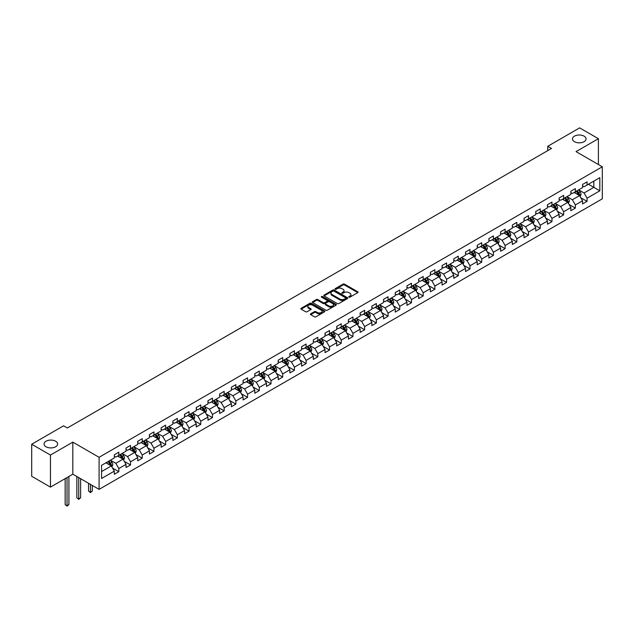 <?xml version="1.0" encoding="UTF-8"?>
<svg xmlns="http://www.w3.org/2000/svg" width="634" height="634" viewBox="0 0 634 634"><rect width="100%" height="100%" fill="white"/><g stroke="black" fill="none" stroke-linecap="round" stroke-linejoin="round"><path stroke-width="0.95" d="M348.914 297.156A0.729 0.42 0 0 0 349.944 297.156L357.766 292.631A1.038 0.602 0 0 0 358.075 292.211A1.038 0.602 0 0 0 357.766 291.783L344.516 284.127A1.038 0.602 0 0 0 343.042 284.127L335.212 288.644A0.729 0.42 0 0 0 336.242 289.247L337.256 288.66A3.336 1.926 0 0 1 341.972 288.66L343.073 289.294A3.336 1.926 0 0 1 344.048 290.657A3.336 1.926 0 0 1 343.073 292.02L342.067 292.599A0.729 0.42 0 0 0 343.097 293.201L344.103 292.615A3.336 1.926 0 0 1 348.819 292.615L349.928 293.249A3.336 1.926 0 0 1 350.903 294.612A3.336 1.926 0 0 1 349.928 295.975L348.914 296.553A0.729 0.42 0 0 0 348.914 297.156L348.914 296.553M55.641 441.232A6.792 3.923 0 0 0 48.239 440.384A6.792 3.923 0 0 0 44.047 444.006A6.792 3.923 0 0 0 46.036 446.78A6.792 3.923 0 0 0 53.43 447.628A6.792 3.923 0 0 0 57.631 444.006A6.792 3.923 0 0 0 55.641 441.232M584.065 136.151A6.792 3.923 0 0 0 576.663 135.296A6.792 3.923 0 0 0 572.47 138.925A6.792 3.923 0 0 0 574.459 141.691A6.792 3.923 0 0 0 581.861 142.547A6.792 3.923 0 0 0 586.054 138.925A6.792 3.923 0 0 0 584.065 136.151M310.708 313.814A1.038 0.602 0 0 0 310.398 314.234A1.038 0.602 0 0 0 310.708 314.662L314.424 316.81A1.038 0.602 0 0 0 315.898 316.81L324.584 311.793A1.038 0.602 0 0 0 324.893 311.365A1.038 0.602 0 0 0 324.584 310.937L311.334 303.29A1.038 0.602 0 0 0 309.86 303.29L301.166 308.306A1.038 0.602 0 0 0 300.857 308.726A1.038 0.602 0 0 0 301.166 309.154L305.659 311.746A1.038 0.602 0 0 0 307.133 311.746L310.85 309.598A1.038 0.602 0 0 0 311.159 309.178A1.038 0.602 0 0 0 310.85 308.75L308.623 307.466A2.79 1.609 0 0 1 307.807 306.325A2.79 1.609 0 0 1 309.527 304.843A2.79 1.609 0 0 1 312.562 305.192L321.295 310.232A2.79 1.609 0 0 1 322.112 311.365A2.79 1.609 0 0 1 320.384 312.855A2.79 1.609 0 0 1 317.349 312.507L315.898 311.666A1.038 0.602 0 0 0 314.424 311.666L310.708 313.814L310.708 314.662L314.424 312.53L314.424 311.666M72.823 442.144L50.458 455.054L31.7 444.22L31.7 476.285L50.458 487.118L72.823 474.2L99.086 489.369L99.086 457.304L72.823 442.144L72.823 474.2M598.401 164.523L598.401 138.703L576.037 151.613L602.3 166.782L99.086 457.304M598.401 138.703L579.635 127.878L547.744 146.288L547.744 150.623M31.7 444.22L63.59 425.81L67.347 427.974L551.501 148.451L547.744 146.288M337.328 303.583A1.038 0.602 0 0 0 338.802 303.583L347.495 298.566A1.038 0.602 0 0 0 347.797 298.138A1.038 0.602 0 0 0 347.495 297.718L334.237 290.063A1.038 0.602 0 0 0 332.763 290.063L324.069 295.079A1.038 0.602 0 0 0 323.768 295.507A1.038 0.602 0 0 0 324.069 295.927L337.328 303.583M321.826 297.306A0.729 0.42 0 0 1 322.563 297.409L322.563 296.546L336.044 304.328A1.038 0.602 0 0 1 336.345 304.756A1.038 0.602 0 0 1 336.044 305.176L327.35 310.2A1.038 0.602 0 0 1 325.876 310.2L312.617 302.545L312.617 301.689A1.038 0.602 0 0 0 312.316 302.117A1.038 0.602 0 0 0 312.617 302.545M312.617 301.689L316.342 299.541A1.038 0.602 0 0 1 317.808 299.541L323.189 302.648A1.038 0.602 0 0 0 324.663 302.648L327.128 301.221A1.038 0.602 0 0 0 327.437 300.801A1.038 0.602 0 0 0 327.128 300.373L321.533 297.14A0.729 0.42 0 0 1 322.563 296.546M99.086 489.369L602.3 198.838L602.3 166.782M112.559 468.074L118.82 471.688L118.82 468.526L126.023 464.373L126.023 467.535L130.525 464.936L130.525 461.774L137.729 457.613L137.729 460.775L142.23 458.176L142.23 455.014L149.434 450.853L149.434 454.015L153.943 451.416L153.943 448.254L161.147 444.093L161.147 447.255L165.648 444.656L165.648 441.494L172.852 437.333L172.852 440.495L177.354 437.896L177.354 434.734L184.557 430.573L184.557 433.743L189.059 431.144L189.059 427.974L196.263 423.821L196.263 426.983L200.764 424.384L200.764 421.222L207.968 417.061L207.968 420.223L212.469 417.624L212.469 414.462L219.673 410.301L219.673 413.463L224.174 410.864L224.174 407.702L231.378 403.541L231.378 406.703L235.88 404.104L235.88 400.942L243.084 396.781L243.084 399.951L247.585 397.352L247.585 394.182L254.789 390.029L254.789 393.191L259.298 390.592L259.298 387.429L266.502 383.269L266.502 386.431L271.003 383.832L271.003 380.669L278.207 376.509L278.207 379.671L282.709 377.072L282.709 373.909L289.912 369.749L289.912 372.911L294.414 370.311L294.414 367.149L301.618 362.989L301.618 366.151L306.119 363.551L306.119 360.389L313.323 356.237L313.323 359.399L317.824 356.799L317.824 353.637L325.028 349.477L325.028 352.639L329.529 350.039L329.529 346.877L336.733 342.717L336.733 345.879L341.235 343.279L341.235 340.117L348.438 335.957L348.438 339.119L352.948 336.519L352.948 333.357L360.152 329.197L360.152 332.359L364.653 329.759L364.653 326.597L371.857 322.444L371.857 325.607L376.358 323.007L376.358 319.845L383.562 315.684L383.562 318.847L388.063 316.247L388.063 313.085L395.267 308.924L395.267 312.087L399.769 309.487L399.769 306.325L406.973 302.164L406.973 305.326L411.474 302.727L411.474 299.565L418.678 295.404L418.678 298.566L423.179 295.967L423.179 292.805L430.383 288.652L430.383 291.814L434.884 289.215L434.884 286.053L442.088 281.892L442.088 285.054L446.59 282.455L446.59 279.293L453.793 275.132L453.793 278.294L458.303 275.695L458.303 272.533L465.507 268.372L465.507 271.534L470.008 268.935L470.008 265.773L477.212 261.612L477.212 264.774L481.713 262.175L481.713 259.013L488.917 254.86L488.917 258.022L493.418 255.423L493.418 252.261L500.622 248.1L500.622 251.262L505.124 248.663L505.124 245.501L512.327 241.34L512.327 244.502L516.829 241.903L516.829 238.741L524.033 234.58L524.033 237.742L528.534 235.143L528.534 231.981L535.738 227.82L535.738 230.982L540.239 228.383L540.239 225.221L547.443 221.06L547.443 224.23L551.952 221.631L551.952 218.461L559.148 214.308L559.148 217.47L563.658 214.871L563.658 211.708L570.862 207.548L570.862 210.71L575.363 208.111L575.363 204.948L582.567 200.788L582.567 203.95L587.068 201.35L587.068 198.188L599.827 190.826L599.827 177.655L593.82 181.118L593.82 187.355L599.827 190.826M118.82 471.688L114.318 474.287L114.318 471.125L101.559 478.496L101.559 465.324L114.318 457.954L114.318 454.792L118.82 452.193L118.82 455.355L126.023 451.202L126.023 448.04L130.525 445.44L130.525 448.603L137.729 444.442L137.729 441.28L142.23 438.68L142.23 441.843L149.434 437.682L149.434 434.52L153.943 431.92L153.943 435.082L161.147 430.922L161.147 427.76L165.648 425.16L165.648 428.322L172.852 424.162L172.852 421L177.354 418.4L177.354 421.562L184.557 417.41L184.557 414.24L189.059 411.64L189.059 414.81L196.263 410.65L196.263 407.488L200.764 404.888L200.764 408.05L207.968 403.89L207.968 400.728L212.469 398.128L212.469 401.29L219.673 397.13L219.673 393.968L224.174 391.368L224.174 394.53L231.378 390.37L231.378 387.208L235.88 384.608L235.88 387.77L243.084 383.618L243.084 380.448L247.585 377.848L247.585 381.018L254.789 376.858L254.789 373.695L259.298 371.096L259.298 374.258L266.502 370.097L266.502 366.935L271.003 364.336L271.003 367.498L278.207 363.337L278.207 360.175L282.709 357.576L282.709 360.738L289.912 356.577L289.912 353.415L294.414 350.816L294.414 353.978L301.618 349.825L301.618 346.655L306.119 344.056L306.119 347.226L313.323 343.065L313.323 339.903L317.824 337.304L317.824 340.466L325.028 336.305L325.028 333.143L329.529 330.544L329.529 333.706L336.733 329.545L336.733 326.383L341.235 323.784L341.235 326.946L348.438 322.785L348.438 319.623L352.948 317.024L352.948 320.186L360.152 316.025L360.152 312.863L364.653 310.264L364.653 313.426L371.857 309.273L371.857 306.111L376.358 303.512L376.358 306.674L383.562 302.513L383.562 299.351L388.063 296.752L388.063 299.914L395.267 295.753L395.267 292.591L399.769 289.992L399.769 293.154L406.973 288.993L406.973 285.831L411.474 283.232L411.474 286.394L418.678 282.233L418.678 279.071L423.179 276.472L423.179 279.634L430.383 275.481L430.383 272.319L434.884 269.719L434.884 272.882L442.088 268.721L442.088 265.559L446.59 262.959L446.59 266.122L453.793 261.961L453.793 258.799L458.303 256.199L458.303 259.361L465.507 255.201L465.507 252.039L470.008 249.439L470.008 252.601L477.212 248.441L477.212 245.279L481.713 242.679L481.713 245.841L488.917 241.689L488.917 238.527L493.418 235.927L493.418 239.089L500.622 234.929L500.622 231.767L505.124 229.167L505.124 232.329L512.327 228.169L512.327 225.007L516.829 222.407L516.829 225.569L524.033 221.409L524.033 218.247L528.534 215.647L528.534 218.809L535.738 214.649L535.738 211.487L540.239 208.887L540.239 212.049L547.443 207.897L547.443 204.734L551.952 202.135L551.952 205.297L559.148 201.137L559.148 197.974L563.658 195.375L563.658 198.537L570.862 194.376L570.862 191.214L575.363 188.615L575.363 191.777L582.567 187.616L582.567 184.454L587.068 181.855L587.068 185.017L599.827 177.655M117.623 456.052L123.02 459.167L115.816 463.327L110.419 460.213M114.318 456.226L115.816 457.09L118.82 455.355M115.816 463.327L118.82 468.526M123.02 459.167L126.023 464.373M129.328 449.292L134.733 452.414L127.529 456.567L122.124 453.453M126.023 449.466L127.529 450.33L130.525 448.603M127.529 456.567L130.525 461.774M134.733 452.414L137.729 457.613M141.033 442.532L146.438 445.654L139.234 449.815L133.829 446.693M137.729 442.706L139.234 443.57L142.23 441.843M139.234 449.815L142.23 455.014M146.438 445.654L149.434 450.853M152.739 435.772L158.143 438.894L150.94 443.055L145.535 439.933M149.434 435.946L150.94 436.818L153.943 435.082M150.94 443.055L153.943 448.254M158.143 438.894L161.147 444.093M164.444 429.02L169.849 432.134L162.645 436.295L157.24 433.173M161.147 429.194L162.645 430.058L165.648 428.322M162.645 436.295L165.648 441.494M169.849 432.134L172.852 437.333M176.149 422.26L181.554 425.374L174.35 429.535L168.945 426.42M172.852 422.434L174.35 423.298L177.354 421.562M174.35 429.535L177.354 434.734M181.554 425.374L184.557 430.573M187.854 415.5L193.259 418.622L186.055 422.775L180.65 419.66M184.557 415.674L186.055 416.538L189.059 414.81M186.055 422.775L189.059 427.974M193.259 418.622L196.263 423.821M199.559 408.74L204.964 411.862L197.76 416.023L192.356 412.9M196.263 408.914L197.76 409.778L200.764 408.05M197.76 416.023L200.764 421.222M204.964 411.862L207.968 417.061M211.273 401.98L216.669 405.102L209.466 409.263L204.069 406.14M207.968 402.154L209.466 403.026L212.469 401.29M209.466 409.263L212.469 414.462M216.669 405.102L219.673 410.301M222.978 395.228L228.375 398.342L221.171 402.503L215.774 399.38M219.673 395.394L221.171 396.266L224.174 394.53M221.171 402.503L224.174 407.702M228.375 398.342L231.378 403.541M234.683 388.468L240.088 391.582L232.884 395.743L227.479 392.628M231.378 388.642L232.884 389.506L235.88 387.77M232.884 395.743L235.88 400.942M240.088 391.582L243.084 396.781M246.388 381.708L251.793 384.83L244.589 388.983L239.184 385.868M243.084 381.882L244.589 382.746L247.585 381.018M244.589 388.983L247.585 394.182M251.793 384.83L254.789 390.029M258.093 374.948L263.498 378.07L256.294 382.231L250.89 379.108M254.789 375.122L256.294 375.986L259.298 374.258M256.294 382.231L259.298 387.429M263.498 378.07L266.502 383.269M269.799 368.188L275.204 371.31L268 375.471L262.595 372.348M266.502 368.362L268 369.234L271.003 367.498M268 375.471L271.003 380.669M275.204 371.31L278.207 376.509M281.504 361.435L286.909 364.55L279.705 368.711L274.3 365.588M278.207 361.602L279.705 362.474L282.709 360.738M279.705 368.711L282.709 373.909M286.909 364.55L289.912 369.749M293.209 354.675L298.614 357.79L291.41 361.951L286.005 358.836M289.912 354.85L291.41 355.714L294.414 353.978M291.41 361.951L294.414 367.149M298.614 357.79L301.618 362.989M304.922 347.915L310.319 351.038L303.115 355.191L297.718 352.076M301.618 348.09L303.115 348.954L306.119 347.226M303.115 355.191L306.119 360.389M310.319 351.038L313.323 356.237M316.628 341.155L322.024 344.278L314.821 348.438L309.424 345.316M313.323 341.33L314.821 342.194L317.824 340.466M314.821 348.438L317.824 353.637M322.024 344.278L325.028 349.477M328.333 334.395L333.738 337.518L326.534 341.678L321.129 338.556M325.028 334.57L326.534 335.441L329.529 333.706M326.534 341.678L329.529 346.877M333.738 337.518L336.733 342.717M340.038 327.643L345.443 330.758L338.239 334.918L332.834 331.796M336.733 327.81L338.239 328.681L341.235 326.946M338.239 334.918L341.235 340.117M345.443 330.758L348.438 335.957M351.743 320.883L357.148 323.998L349.944 328.158L344.539 325.044M348.438 321.058L349.944 321.921L352.948 320.186M349.944 328.158L352.948 333.357M357.148 323.998L360.152 329.197M363.448 314.123L368.853 317.246L361.649 321.398L356.245 318.284M360.152 314.298L361.649 315.161L364.653 313.426M361.649 321.398L364.653 326.597M368.853 317.246L371.857 322.444M375.154 307.363L380.558 310.486L373.355 314.646L367.95 311.524M371.857 307.538L373.355 308.401L376.358 306.674M373.355 314.646L376.358 319.845M380.558 310.486L383.562 315.684M386.859 300.603L392.264 303.726L385.06 307.886L379.655 304.764M383.562 300.778L385.06 301.649L388.063 299.914M385.06 307.886L388.063 313.085M392.264 303.726L395.267 308.924M398.564 293.851L403.969 296.966L396.765 301.126L391.36 298.004M395.267 294.017L396.765 294.889L399.769 293.154M396.765 301.126L399.769 306.325M403.969 296.966L406.973 302.164M410.277 287.091L415.674 290.206L408.47 294.366L403.073 291.252M406.973 287.265L408.47 288.129L411.474 286.394M408.47 294.366L411.474 299.565M415.674 290.206L418.678 295.404M421.982 280.331L427.379 283.453L420.176 287.606L414.779 284.492M418.678 280.505L420.176 281.369L423.179 279.634M420.176 287.606L423.179 292.805M427.379 283.453L430.383 288.652M433.688 273.571L439.093 276.693L431.889 280.854L426.484 277.732M430.383 273.745L431.889 274.609L434.884 272.882M431.889 280.854L434.884 286.053M439.093 276.693L442.088 281.892M445.393 266.811L450.798 269.933L443.594 274.094L438.189 270.972M442.088 266.985L443.594 267.857L446.59 266.122M443.594 274.094L446.59 279.293M450.798 269.933L453.793 275.132M457.098 260.059L462.503 263.173L455.299 267.334L449.894 264.212M453.793 260.225L455.299 261.097L458.303 259.361M455.299 267.334L458.303 272.533M462.503 263.173L465.507 268.372M468.803 253.299L474.208 256.413L467.004 260.574L461.6 257.459M465.507 253.473L467.004 254.337L470.008 252.601M467.004 260.574L470.008 265.773M474.208 256.413L477.212 261.612M480.509 246.539L485.913 249.661L478.71 253.814L473.305 250.699M477.212 246.713L478.71 247.577L481.713 245.841M478.71 253.814L481.713 259.013M485.913 249.661L488.917 254.86M492.214 239.779L497.619 242.901L490.415 247.062L485.01 243.939M488.917 239.953L490.415 240.817L493.418 239.089M490.415 247.062L493.418 252.261M497.619 242.901L500.622 248.1M503.927 233.019L509.324 236.141L502.12 240.302L496.723 237.179M500.622 233.193L502.12 234.057L505.124 232.329M502.12 240.302L505.124 245.501M509.324 236.141L512.327 241.34M515.632 226.259L521.029 229.381L513.825 233.542L508.428 230.419M512.327 226.433L513.825 227.305L516.829 225.569M513.825 233.542L516.829 238.741M521.029 229.381L524.033 234.58M527.337 219.507L532.742 222.621L525.538 226.782L520.134 223.659M524.033 219.681L525.538 220.545L528.534 218.809M525.538 226.782L528.534 231.981M532.742 222.621L535.738 227.82M539.043 212.747L544.447 215.861L537.244 220.022L531.839 216.907M535.738 212.921L537.244 213.785L540.239 212.049M537.244 220.022L540.239 225.221M544.447 215.861L547.443 221.06M550.748 205.987L556.153 209.109L548.949 213.262L543.544 210.147M547.443 206.161L548.949 207.025L551.952 205.297M548.949 213.262L551.952 218.461M556.153 209.109L559.148 214.308M562.453 199.227L567.858 202.349L560.654 206.51L555.249 203.387M559.148 199.401L560.654 200.265L563.658 198.537M560.654 206.51L563.658 211.708M567.858 202.349L570.862 207.548M574.158 192.467L579.563 195.589L572.359 199.75L566.954 196.627M570.862 192.641L572.359 193.513L575.363 191.777M572.359 199.75L575.363 204.948M579.563 195.589L582.567 200.788M588.415 184.24L593.82 187.355L584.065 192.99L578.66 189.867M582.567 185.889L584.065 186.753L587.068 185.017M584.065 192.99L587.068 198.188M50.458 455.054L50.458 487.118M101.559 471.561L111.315 465.927L105.918 462.812M111.315 465.927L114.318 471.125M580.799 197.737L587.068 201.35M569.094 204.489L575.363 208.111M557.389 211.249L563.658 214.871M545.684 218.009L551.952 221.631M533.979 224.769L540.239 228.383M522.273 231.529L528.534 235.143M510.568 238.289L516.829 241.903M498.855 245.041L505.124 248.663M487.15 251.801L493.418 255.423M475.445 258.561L481.713 262.175M463.739 265.321L470.008 268.935M452.034 272.081L458.303 275.695M440.329 278.833L446.59 282.455M428.624 285.593L434.884 289.215M416.918 292.353L423.179 295.967M405.205 299.113L411.474 302.727M393.5 305.873L399.769 309.487M381.795 312.625L388.063 316.247M370.09 319.385L376.358 323.007M358.384 326.145L364.653 329.759M346.679 332.905L352.948 336.519M334.974 339.666L341.235 343.279M323.269 346.418L329.529 350.039M311.563 353.178L317.824 356.799M299.85 359.938L306.119 363.551M288.145 366.698L294.414 370.311M276.44 373.458L282.709 377.072M264.735 380.21L271.003 383.832M253.029 386.97L259.298 390.592M241.324 393.73L247.585 397.352M229.619 400.49L235.88 404.104M217.914 407.25L224.174 410.864M206.201 414.002L212.469 417.624M194.495 420.762L200.764 424.384M182.79 427.522L189.059 431.144M171.085 434.282L177.354 437.896M159.38 441.042L165.648 444.656M147.674 447.794L153.943 451.416M135.969 454.554L142.23 458.176M124.264 461.314L130.525 464.936M349.207 297.259L349.928 296.839A3.336 1.926 0 0 0 350.903 295.476L350.903 294.612M344.048 290.657L344.048 291.521A3.336 1.926 0 0 1 343.073 292.884L342.352 293.304M357.766 291.783L357.766 292.631L344.516 284.999A1.038 0.602 0 0 0 343.042 284.999L335.505 289.342M347.48 298.574L334.237 290.927A1.038 0.602 0 0 0 332.763 290.927L324.085 295.935M345.657 298.44A0.729 0.42 0 0 0 345.657 297.845L334.015 291.125A0.729 0.42 0 0 0 332.985 291.125L331.915 291.743A3.336 1.926 0 0 0 330.94 293.098A3.336 1.926 0 0 0 331.915 294.461L339.872 299.058A3.336 1.926 0 0 0 344.587 299.058L345.657 298.44L345.657 299.303A0.729 0.42 0 0 0 345.871 299.01L345.871 298.138M330.94 293.098L330.94 293.97A3.336 1.926 0 0 0 331.915 295.333L331.915 294.461M345.657 299.303L344.587 299.922A3.336 1.926 0 0 1 339.872 299.922L331.915 295.333M312.633 302.553L316.342 300.413L316.342 299.541M327.437 300.801L327.437 301.665A1.038 0.602 0 0 1 327.128 302.093L324.663 303.512A1.038 0.602 0 0 1 323.189 303.512L317.808 300.413A1.038 0.602 0 0 0 316.342 300.413M322.563 297.409L336.028 305.184M328.769 305.873A2.79 1.609 0 0 0 331.804 306.222A2.79 1.609 0 0 0 333.524 304.732A2.79 1.609 0 0 0 332.707 303.599L329.632 301.816A1.038 0.602 0 0 0 328.158 301.816L325.694 303.242A1.038 0.602 0 0 0 325.385 303.67A1.038 0.602 0 0 0 325.694 304.098L328.769 305.873L328.769 306.737A2.79 1.609 0 0 0 331.804 307.086A2.79 1.609 0 0 0 333.524 305.596L333.524 304.732M325.385 303.67L325.385 304.534A1.038 0.602 0 0 0 325.694 304.962L325.694 304.098M328.769 306.737L325.694 304.962M322.112 311.365L322.112 312.229A2.79 1.609 0 0 1 320.384 313.719A2.79 1.609 0 0 1 317.349 313.37L315.898 312.53A1.038 0.602 0 0 0 314.424 312.53M307.807 306.325L307.807 307.197A2.79 1.609 0 0 0 308.623 308.33L308.623 307.466M310.834 309.606L308.623 308.33M324.584 310.937L324.584 311.793L311.334 304.154A1.038 0.602 0 0 0 309.86 304.154L301.182 309.162M580.158 196.619L581.045 194.369A2.813 1.625 -120 0 0 580.15 191.975L578.604 189.907M575.902 193.473L574.848 192.07M576.274 191.246L577.828 193.315A2.813 1.625 60 0 1 578.628 195.01L579.531 194.487A2.813 1.625 -120 0 0 578.723 192.799L577.178 190.731M576.472 191.135L578.192 193.425A1.434 0.824 60 0 1 578.454 193.861L579.531 194.487M568.452 203.371L569.34 201.129A2.813 1.625 -120 0 0 568.444 198.735L566.899 196.667M564.197 200.233L563.143 198.83M564.569 198.006L566.122 200.075A2.813 1.625 60 0 1 566.923 201.763L567.826 201.247A2.813 1.625 -120 0 0 567.018 199.552L565.473 197.491M564.767 197.895L566.487 200.185A1.434 0.824 60 0 1 566.741 200.621L567.826 201.247M556.747 210.131L557.635 207.881A2.813 1.625 -120 0 0 556.739 205.487L555.194 203.419M552.491 206.993L551.437 205.59M552.864 204.766L554.409 206.835A2.813 1.625 60 0 1 555.218 208.523L556.121 208.007A2.813 1.625 -120 0 0 555.313 206.312L553.767 204.243M553.062 204.655L554.782 206.946A1.434 0.824 60 0 1 555.035 207.381L556.121 208.007M545.034 216.891L545.929 214.641A2.813 1.625 -120 0 0 545.034 212.247L543.481 210.179M540.786 213.753L539.732 212.35M541.159 211.526L542.704 213.595A2.813 1.625 60 0 1 543.512 215.283L544.408 214.76A2.813 1.625 -120 0 0 543.607 213.072L542.054 211.003M541.357 211.407L543.069 213.706A1.434 0.824 60 0 1 543.33 214.141L544.408 214.76M533.329 223.651L534.224 221.401A2.813 1.625 -120 0 0 533.329 219.007L531.775 216.939M529.081 220.513L528.027 219.102M529.453 218.286L530.999 220.347A2.813 1.625 60 0 1 531.807 222.043L532.703 221.52A2.813 1.625 -120 0 0 531.902 219.832L530.349 217.763M529.644 218.167L531.363 220.466A1.434 0.824 60 0 1 531.625 220.901L532.703 221.52M521.624 230.411L522.519 228.161A2.813 1.625 -120 0 0 521.624 225.767L520.07 223.699M517.368 227.265L516.322 225.862M517.748 225.038L519.294 227.107A2.813 1.625 60 0 1 520.102 228.803L520.997 228.28A2.813 1.625 -120 0 0 520.197 226.592L518.644 224.523M517.938 224.927L519.658 227.218A1.434 0.824 60 0 1 519.92 227.654L520.997 228.28M509.918 237.164L510.814 234.921A2.813 1.625 -120 0 0 509.91 232.527L508.365 230.459M505.663 234.025L504.616 232.623M506.043 231.798L507.588 233.867A2.813 1.625 60 0 1 508.397 235.555L509.292 235.04A2.813 1.625 -120 0 0 508.492 233.344L506.938 231.283M506.233 231.687L507.953 233.978A1.434 0.824 60 0 1 508.214 234.414L509.292 235.04M498.213 243.924L499.109 241.681A2.813 1.625 -120 0 0 498.205 239.28L496.66 237.211M493.957 240.785L492.903 239.383M494.33 238.558L495.883 240.627A2.813 1.625 60 0 1 496.684 242.315L497.587 241.8A2.813 1.625 -120 0 0 496.779 240.104L495.233 238.035M494.528 238.447L496.248 240.738A1.434 0.824 60 0 1 496.509 241.174L497.587 241.8M486.508 250.684L487.395 248.433A2.813 1.625 -120 0 0 486.5 246.04L484.955 243.971M482.252 247.545L481.198 246.143M482.625 245.318L484.178 247.387A2.813 1.625 60 0 1 484.978 249.075L485.882 248.552A2.813 1.625 -120 0 0 485.073 246.864L483.528 244.795M482.823 245.199L484.542 247.498A1.434 0.824 60 0 1 484.804 247.934L485.882 248.552M474.803 257.444L475.69 255.193A2.813 1.625 -120 0 0 474.795 252.8L473.249 250.731M470.547 254.305L469.493 252.895M470.919 252.078L472.473 254.139A2.813 1.625 60 0 1 473.273 255.835L474.177 255.312A2.813 1.625 -120 0 0 473.368 253.624L471.823 251.555M471.117 251.96L472.837 254.258A1.434 0.824 60 0 1 473.099 254.694L474.177 255.312M463.097 264.204L463.985 261.953A2.813 1.625 -120 0 0 463.089 259.56L461.544 257.491M458.842 261.057L457.788 259.655M459.214 258.831L460.759 260.899A2.813 1.625 60 0 1 461.568 262.595L462.471 262.072A2.813 1.625 -120 0 0 461.663 260.384L460.118 258.315M459.412 258.72L461.132 261.018A1.434 0.824 60 0 1 461.386 261.446L462.471 262.072M451.384 270.956L452.28 268.713A2.813 1.625 -120 0 0 451.384 266.32L449.831 264.251M447.136 267.817L446.082 266.415M447.509 265.591L449.054 267.659A2.813 1.625 60 0 1 449.863 269.347L450.766 268.832A2.813 1.625 -120 0 0 449.958 267.136L448.412 265.075M447.707 265.48L449.419 267.77A1.434 0.824 60 0 1 449.68 268.206L450.766 268.832M439.679 277.716L440.575 275.473A2.813 1.625 -120 0 0 439.679 273.072L438.126 271.011M435.431 274.577L434.377 273.175M435.804 272.351L437.349 274.419A2.813 1.625 60 0 1 438.157 276.107L439.053 275.592A2.813 1.625 -120 0 0 438.252 273.896L436.699 271.827M436.002 272.24L437.714 274.53A1.434 0.824 60 0 1 437.975 274.966L439.053 275.592M427.974 284.476L428.869 282.225A2.813 1.625 -120 0 0 427.974 279.832L426.42 277.763M423.726 281.337L422.672 279.935M424.098 279.111L425.644 281.179A2.813 1.625 60 0 1 426.452 282.867L427.348 282.344A2.813 1.625 -120 0 0 426.547 280.656L424.994 278.588M424.289 279L426.008 281.29A1.434 0.824 60 0 1 426.27 281.726L427.348 282.344M416.269 291.236L417.164 288.985A2.813 1.625 -120 0 0 416.269 286.592L414.715 284.523M412.013 288.098L410.967 286.687M412.393 285.871L413.939 287.931A2.813 1.625 60 0 1 414.747 289.627L415.642 289.104A2.813 1.625 -120 0 0 414.842 287.416L413.289 285.348M412.583 285.752L414.303 288.05A1.434 0.824 60 0 1 414.565 288.486L415.642 289.104M404.563 297.996L405.459 295.745A2.813 1.625 -120 0 0 404.555 293.352L403.01 291.283M400.308 294.85L399.262 293.447M400.68 292.623L402.233 294.691A2.813 1.625 60 0 1 403.034 296.387L403.937 295.864A2.813 1.625 -120 0 0 403.137 294.176L401.584 292.108M400.878 292.512L402.598 294.81A1.434 0.824 60 0 1 402.859 295.238L403.937 295.864M392.858 304.756L393.754 302.505A2.813 1.625 -120 0 0 392.85 300.112L391.305 298.043M388.602 301.61L387.548 300.207M388.975 299.383L390.528 301.451A2.813 1.625 60 0 1 391.329 303.147L392.232 302.624A2.813 1.625 -120 0 0 391.424 300.928L389.878 298.868M389.173 299.272L390.893 301.562A1.434 0.824 60 0 1 391.154 301.998L392.232 302.624M381.153 311.508L382.04 309.265A2.813 1.625 -120 0 0 381.145 306.864L379.6 304.803M376.897 308.37L375.843 306.967M377.27 306.143L378.823 308.211A2.813 1.625 60 0 1 379.623 309.899L380.527 309.384A2.813 1.625 -120 0 0 379.718 307.688L378.173 305.62M377.468 306.032L379.187 308.322A1.434 0.824 60 0 1 379.449 308.758L380.527 309.384M369.448 318.268L370.335 316.017A2.813 1.625 -120 0 0 369.44 313.624L367.894 311.556M365.192 315.13L364.138 313.727M365.564 312.903L367.118 314.971A2.813 1.625 60 0 1 367.918 316.659L368.822 316.144A2.813 1.625 -120 0 0 368.013 314.448L366.468 312.38M365.763 312.792L367.482 315.082A1.434 0.824 60 0 1 367.736 315.518L368.822 316.144M357.742 325.028L358.63 322.777A2.813 1.625 -120 0 0 357.734 320.384L356.189 318.316M353.487 321.89L352.433 320.479M353.859 319.663L355.405 321.723A2.813 1.625 60 0 1 356.213 323.419L357.116 322.896A2.813 1.625 -120 0 0 356.308 321.208L354.763 319.14M354.057 319.544L355.777 321.842A1.434 0.824 60 0 1 356.031 322.278L357.116 322.896M346.029 331.788L346.925 329.537A2.813 1.625 -120 0 0 346.029 327.144L344.476 325.076M341.781 328.642L340.727 327.239M342.154 326.415L343.699 328.483A2.813 1.625 60 0 1 344.508 330.179L345.411 329.656A2.813 1.625 -120 0 0 344.603 327.968L343.057 325.9M342.352 326.304L344.064 328.602A1.434 0.824 60 0 1 344.325 329.03L345.411 329.656M334.324 338.548L335.22 336.297A2.813 1.625 -120 0 0 334.324 333.904L332.771 331.836M330.076 335.402L329.022 333.999M330.449 333.175L331.994 335.243A2.813 1.625 60 0 1 332.802 336.939L333.698 336.416A2.813 1.625 -120 0 0 332.898 334.728L331.344 332.66M330.639 333.064L332.359 335.354A1.434 0.824 60 0 1 332.62 335.79L333.698 336.416M322.619 345.3L323.514 343.057A2.813 1.625 -120 0 0 322.619 340.656L321.066 338.596M318.363 342.162L317.317 340.759M318.743 339.935L320.289 342.003A2.813 1.625 60 0 1 321.097 343.691L321.993 343.176A2.813 1.625 -120 0 0 321.192 341.48L319.639 339.412M318.934 339.824L320.653 342.114A1.434 0.824 60 0 1 320.915 342.55L321.993 343.176M310.914 352.06L311.809 349.809A2.813 1.625 -120 0 0 310.906 347.416L309.36 345.348M306.658 348.922L305.612 347.519M307.038 346.695L308.584 348.763A2.813 1.625 60 0 1 309.392 350.451L310.288 349.936A2.813 1.625 -120 0 0 309.487 348.24L307.934 346.172M307.228 346.584L308.948 348.874A1.434 0.824 60 0 1 309.21 349.31L310.288 349.936M299.208 358.82L300.104 356.57A2.813 1.625 -120 0 0 299.2 354.176L297.655 352.108M294.953 355.682L293.907 354.279M295.325 353.455L296.878 355.523A2.813 1.625 60 0 1 297.679 357.211L298.582 356.688A2.813 1.625 -120 0 0 297.774 355L296.229 352.932M295.523 353.336L297.243 355.634A1.434 0.824 60 0 1 297.504 356.07L298.582 356.688M287.503 365.58L288.391 363.33A2.813 1.625 -120 0 0 287.495 360.936L285.95 358.868M283.247 362.442L282.193 361.031M283.62 360.207L285.173 362.276A2.813 1.625 60 0 1 285.974 363.971L286.877 363.448A2.813 1.625 -120 0 0 286.069 361.76L284.523 359.692M283.818 360.096L285.538 362.394A1.434 0.824 60 0 1 285.799 362.822L286.877 363.448M275.798 372.34L276.686 370.09A2.813 1.625 -120 0 0 275.79 367.696L274.245 365.628M271.542 369.194L270.488 367.791M271.915 366.967L273.468 369.036A2.813 1.625 60 0 1 274.268 370.731L275.172 370.208A2.813 1.625 -120 0 0 274.363 368.52L272.818 366.452M272.113 366.856L273.833 369.147A1.434 0.824 60 0 1 274.094 369.582L275.172 370.208M264.093 379.092L264.98 376.85A2.813 1.625 -120 0 0 264.085 374.448L262.539 372.388M259.837 375.954L258.783 374.551M260.209 373.727L261.755 375.796A2.813 1.625 60 0 1 262.563 377.484L263.467 376.968A2.813 1.625 -120 0 0 262.658 375.273L261.113 373.204M260.408 373.616L262.127 375.907A1.434 0.824 60 0 1 262.381 376.342L263.467 376.968M252.387 385.852L253.275 383.602A2.813 1.625 -120 0 0 252.38 381.208L250.826 379.14M248.132 382.714L247.078 381.311M248.504 380.487L250.05 382.556A2.813 1.625 60 0 1 250.858 384.244L251.761 383.728A2.813 1.625 -120 0 0 250.953 382.033L249.408 379.964M248.702 380.376L250.414 382.667A1.434 0.824 60 0 1 250.676 383.102L251.761 383.728M240.674 392.612L241.57 390.362A2.813 1.625 -120 0 0 240.674 387.968L239.121 385.9M236.427 389.474L235.373 388.071M236.799 387.247L238.344 389.316A2.813 1.625 60 0 1 239.153 391.004L240.048 390.481A2.813 1.625 -120 0 0 239.248 388.793L237.695 386.724M236.997 387.128L238.709 389.427A1.434 0.824 60 0 1 238.97 389.862L240.048 390.481M228.969 399.372L229.865 397.122A2.813 1.625 -120 0 0 228.969 394.728L227.416 392.66M224.721 396.234L223.667 394.823M225.094 393.999L226.639 396.068A2.813 1.625 60 0 1 227.447 397.764L228.343 397.241A2.813 1.625 -120 0 0 227.543 395.553L225.989 393.484M225.284 393.888L227.004 396.187A1.434 0.824 60 0 1 227.265 396.622L228.343 397.241M217.264 406.132L218.159 403.882A2.813 1.625 -120 0 0 217.264 401.488L215.711 399.42M213.008 402.986L211.962 401.584M213.389 400.759L214.934 402.828A2.813 1.625 60 0 1 215.742 404.524L216.638 404.001A2.813 1.625 -120 0 0 215.837 402.313L214.284 400.244M213.579 400.648L215.298 402.939A1.434 0.824 60 0 1 215.56 403.375L216.638 404.001M205.559 412.885L206.454 410.642A2.813 1.625 -120 0 0 205.551 408.248L204.005 406.18M201.303 409.746L200.257 408.344M201.675 407.519L203.229 409.588A2.813 1.625 60 0 1 204.029 411.276L204.933 410.761A2.813 1.625 -120 0 0 204.132 409.065L202.579 406.996M201.874 407.408L203.593 409.699A1.434 0.824 60 0 1 203.855 410.135L204.933 410.761M193.853 419.645L194.749 417.394A2.813 1.625 -120 0 0 193.845 415.001L192.3 412.932M189.598 416.506L188.544 415.104M189.97 414.279L191.523 416.348A2.813 1.625 60 0 1 192.324 418.036L193.227 417.521A2.813 1.625 -120 0 0 192.419 415.825L190.874 413.756M190.168 414.168L191.888 416.459A1.434 0.824 60 0 1 192.15 416.895L193.227 417.521M182.148 426.405L183.036 424.154A2.813 1.625 -120 0 0 182.14 421.761L180.595 419.692M177.892 423.266L176.838 421.864M178.265 421.039L179.818 423.108A2.813 1.625 60 0 1 180.619 424.796L181.522 424.273A2.813 1.625 -120 0 0 180.714 422.585L179.168 420.516M178.463 420.921L180.183 423.219A1.434 0.824 60 0 1 180.444 423.655L181.522 424.273M170.443 433.165L171.331 430.914A2.813 1.625 -120 0 0 170.435 428.521L168.89 426.452M166.187 430.026L165.133 428.616M166.56 427.799L168.113 429.86A2.813 1.625 60 0 1 168.913 431.556L169.817 431.033A2.813 1.625 -120 0 0 169.009 429.345L167.463 427.276M166.758 427.681L168.478 429.979A1.434 0.824 60 0 1 168.731 430.415L169.817 431.033M158.738 439.925L159.625 437.674A2.813 1.625 -120 0 0 158.73 435.281L157.184 433.212M154.482 436.778L153.428 435.376M154.855 434.552L156.4 436.62A2.813 1.625 60 0 1 157.208 438.316L158.112 437.793A2.813 1.625 -120 0 0 157.303 436.105L155.758 434.036M155.053 434.441L156.772 436.731A1.434 0.824 60 0 1 157.026 437.167L158.112 437.793M147.025 446.677L147.92 444.434A2.813 1.625 -120 0 0 147.025 442.041L145.471 439.972M142.777 443.538L141.723 442.136M143.149 441.312L144.695 443.38A2.813 1.625 60 0 1 145.503 445.068L146.406 444.553A2.813 1.625 -120 0 0 145.598 442.857L144.053 440.796M143.347 441.201L145.059 443.491A1.434 0.824 60 0 1 145.321 443.927L146.406 444.553M135.319 453.437L136.215 451.194A2.813 1.625 -120 0 0 135.319 448.793L133.766 446.724M131.072 450.299L130.018 448.896M131.444 448.072L132.989 450.14A2.813 1.625 60 0 1 133.798 451.828L134.693 451.313A2.813 1.625 -120 0 0 133.893 449.617L132.34 447.549M131.634 447.961L133.354 450.251A1.434 0.824 60 0 1 133.615 450.687L134.693 451.313M90.44 484.376L90.44 492.135L92.318 491.049L92.318 485.462M92.318 491.049L90.44 492.61L88.562 491.049L88.562 483.29M88.562 491.049L90.44 492.61M123.614 460.197L124.51 457.946A2.813 1.625 -120 0 0 123.614 455.553L122.061 453.484M119.358 457.059L118.312 455.656M119.739 454.832L121.284 456.9A2.813 1.625 60 0 1 122.093 458.588L122.988 458.065A2.813 1.625 -120 0 0 122.188 456.377L120.634 454.309M119.929 454.713L121.649 457.011A1.434 0.824 60 0 1 121.91 457.447L122.988 458.065M78.735 477.616L78.735 498.887L80.613 497.809L80.613 478.702M80.613 497.809L78.735 499.37L76.857 497.809L76.857 476.538M76.857 497.809L78.735 499.37M111.909 466.957L112.804 464.706A2.813 1.625 -120 0 0 111.901 462.313L110.356 460.244M107.653 463.819L106.607 462.408M108.034 461.592L109.579 463.652A2.813 1.625 60 0 1 110.387 465.348L111.283 464.825A2.813 1.625 -120 0 0 110.482 463.137L108.929 461.069M108.224 461.473L109.944 463.771A1.434 0.824 60 0 1 110.205 464.207L111.283 464.825M67.03 477.545L67.03 505.647L68.908 504.569L68.908 476.467M68.908 504.569L67.03 506.122L65.151 504.569L65.151 478.63M65.151 504.569L67.03 506.122M349.928 296.839L349.928 295.975M342.067 293.201L342.067 292.599M343.073 292.884L343.073 292.02M335.212 289.247L335.212 288.644M343.042 284.999L343.042 284.127M344.516 284.999L344.516 284.127M324.069 295.927L324.069 295.079M332.763 290.927L332.763 290.063M334.237 290.927L334.237 290.063M347.495 298.566L347.495 297.718M339.872 299.922L339.872 299.058M344.587 299.922L344.587 299.058M317.808 300.413L317.808 299.541M323.189 303.512L323.189 302.648M324.663 303.512L324.663 302.648M327.128 302.093L327.128 301.221M336.044 305.176L336.044 304.328M315.898 312.53L315.898 311.666M317.349 313.37L317.349 312.507M310.85 309.598L310.85 308.75M301.166 309.154L301.166 308.306M309.86 304.154L309.86 303.29M311.334 304.154L311.334 303.29M579.286 195.43L581.029 194.424M578.723 192.799L580.15 191.975M576.726 193.949L577.828 193.315M567.581 202.191L569.324 201.184M567.018 199.552L568.444 198.735M565.021 200.709L566.122 200.075M555.875 208.943L557.619 207.936M555.313 206.312L556.739 205.487M553.316 207.469L554.409 206.835M544.17 215.703L545.914 214.696M543.607 213.072L545.034 212.247M541.61 214.229L542.704 213.595M532.457 222.463L534.208 221.456M531.902 219.832L533.329 219.007M529.897 220.989L530.999 220.347M520.752 229.223L522.503 228.216M520.197 226.592L521.624 225.767M518.192 227.741L519.294 227.107M509.047 235.983L510.79 234.976M508.492 233.344L509.91 232.527M506.487 234.501L507.588 233.867M497.341 242.735L499.085 241.728M496.779 240.104L498.205 239.28M494.782 241.261L495.883 240.627M485.636 249.495L487.38 248.488M485.073 246.864L486.5 246.04M483.076 248.021L484.178 247.387M473.931 256.255L475.674 255.248M473.368 253.624L474.795 252.8M471.371 254.781L472.473 254.139M462.226 263.015L463.969 262.008M461.663 260.384L463.089 259.56M459.666 261.533L460.759 260.899M450.52 269.775L452.264 268.768M449.958 267.136L451.384 266.32M447.961 268.293L449.054 267.659M438.815 276.535L440.559 275.521M438.252 273.896L439.679 273.072M436.247 275.053L437.349 274.419M427.102 283.287L428.853 282.281M426.547 280.656L427.974 279.832M424.542 281.813L425.644 281.179M415.397 290.047L417.14 289.041M414.842 287.416L416.269 286.592M412.837 288.573L413.939 287.931M403.692 296.807L405.435 295.801M403.137 294.176L404.555 293.352M401.132 295.325L402.233 294.691M391.986 303.567L393.73 302.561M391.424 300.928L392.85 300.112M389.427 302.085L390.528 301.451M380.281 310.327L382.025 309.313M379.718 307.688L381.145 306.864M377.721 308.845L378.823 308.211M368.576 317.079L370.319 316.073M368.013 314.448L369.44 313.624M366.016 315.605L367.118 314.971M356.871 323.839L358.614 322.833M356.308 321.208L357.734 320.384M354.311 322.365L355.405 321.723M345.165 330.599L346.909 329.593M344.603 327.968L346.029 327.144M342.606 329.117L343.699 328.483M333.452 337.359L335.204 336.353M332.898 334.728L334.324 333.904M330.893 335.877L331.994 335.243M321.747 344.119L323.498 343.105M321.192 341.48L322.619 340.656M319.187 342.637L320.289 342.003M310.042 350.871L311.785 349.865M309.487 348.24L310.906 347.416M307.482 349.397L308.584 348.763M298.337 357.631L300.08 356.625M297.774 355L299.2 354.176M295.777 356.157L296.878 355.523M286.631 364.392L288.375 363.385M286.069 361.76L287.495 360.936M284.072 362.91L285.173 362.276M274.926 371.152L276.67 370.145M274.363 368.52L275.79 367.696M272.366 369.67L273.468 369.036M263.221 377.912L264.964 376.897M262.658 375.273L264.085 374.448M260.661 376.43L261.755 375.796M251.516 384.664L253.259 383.657M250.953 382.033L252.38 381.208M248.956 383.19L250.05 382.556M239.811 391.424L241.554 390.417M239.248 388.793L240.674 387.968M237.243 389.95L238.344 389.316M228.097 398.184L229.849 397.177M227.543 395.553L228.969 394.728M225.538 396.702L226.639 396.068M216.392 404.944L218.136 403.937M215.837 402.313L217.264 401.488M213.832 403.462L214.934 402.828M204.687 411.704L206.43 410.697M204.132 409.065L205.551 408.248M202.127 410.222L203.229 409.588M192.982 418.456L194.725 417.449M192.419 415.825L193.845 415.001M190.422 416.982L191.523 416.348M181.276 425.216L183.02 424.209M180.714 422.585L182.14 421.761M178.717 423.742L179.818 423.108M169.571 431.976L171.315 430.969M169.009 429.345L170.435 428.521M167.011 430.502L168.113 429.86M157.866 438.736L159.609 437.729M157.303 436.105L158.73 435.281M155.306 437.254L156.4 436.62M146.161 445.496L147.904 444.489M145.598 442.857L147.025 442.041M143.601 444.014L144.695 443.38M134.448 452.248L136.199 451.242M133.893 449.617L135.319 448.793M131.888 450.774L132.989 450.14M122.742 459.008L124.494 458.002M122.188 456.377L123.614 455.553M120.183 457.534L121.284 456.9M111.037 465.768L112.781 464.762M110.482 463.137L111.901 462.313M108.477 464.294L109.579 463.652"/></g></svg>

